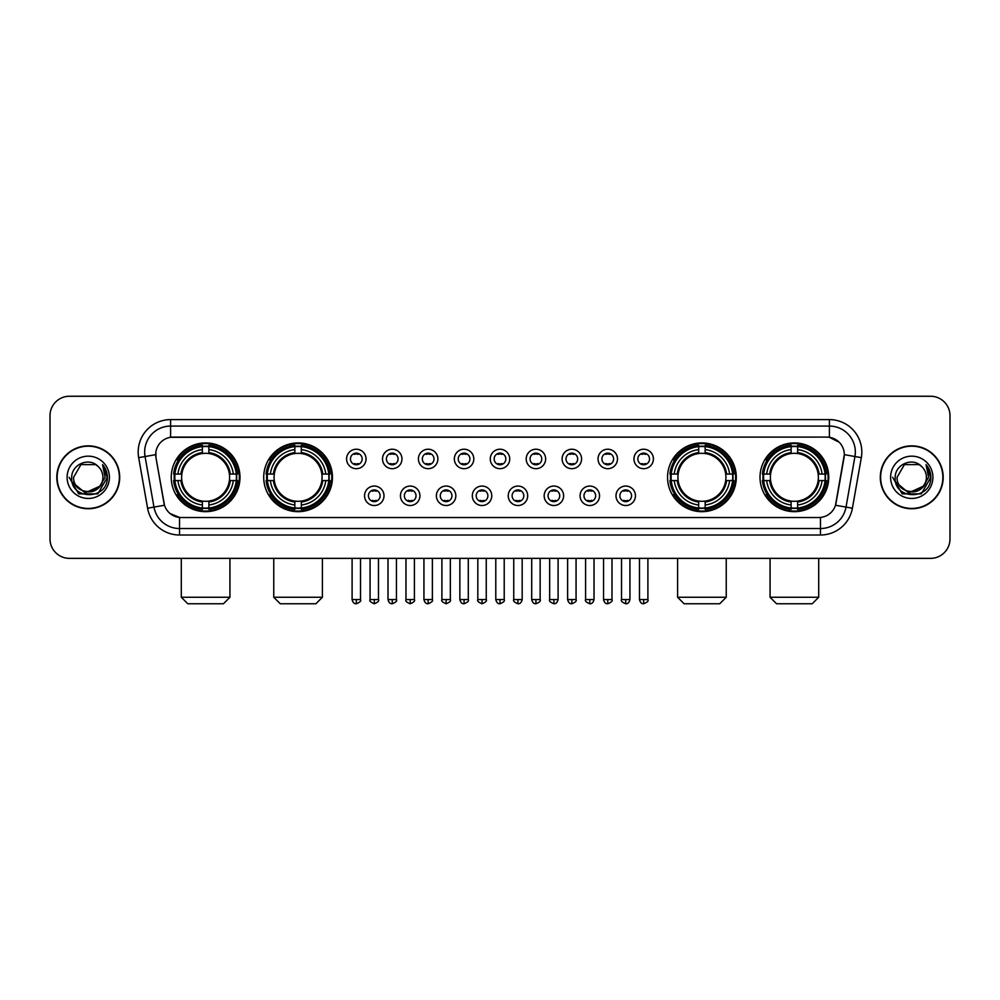 <?xml version="1.0" encoding="UTF-8"?>
<svg xmlns="http://www.w3.org/2000/svg" width="1000" height="1000" viewBox="0 0 1000 1000"><rect width="100%" height="100%" fill="white"/><g stroke="black" fill="none" stroke-linecap="round" stroke-linejoin="round"><path stroke-width="1.5" d="M263.712 477.3A34.362 34.362 0 0 0 298.087 511.675A34.362 34.362 0 0 0 332.45 477.3A34.362 34.362 0 0 0 298.087 442.938A34.362 34.362 0 0 0 263.712 477.3M667.55 477.3A34.362 34.362 0 0 0 701.912 511.675A34.362 34.362 0 0 0 736.287 477.3A34.362 34.362 0 0 0 701.912 442.938A34.362 34.362 0 0 0 667.55 477.3M760.013 477.3A34.362 34.362 0 0 0 794.375 511.675A34.362 34.362 0 0 0 828.75 477.3A34.362 34.362 0 0 0 794.375 442.938A34.362 34.362 0 0 0 760.013 477.3M171.25 477.3A34.362 34.362 0 0 0 205.625 511.675A34.362 34.362 0 0 0 239.988 477.3A34.362 34.362 0 0 0 205.625 442.938A34.362 34.362 0 0 0 171.25 477.3M384 495.788A9.725 9.725 0 0 1 374.275 505.513A9.725 9.725 0 0 1 364.55 495.788A9.725 9.725 0 0 1 374.275 486.062A9.725 9.725 0 0 1 384 495.788M368.438 495.788A5.838 5.838 0 0 0 374.275 501.625A5.838 5.838 0 0 0 380.112 495.788A5.838 5.838 0 0 0 374.275 489.95A5.838 5.838 0 0 0 368.438 495.788M419.925 495.788A9.725 9.725 0 0 1 410.2 505.513A9.725 9.725 0 0 1 400.462 495.788A9.725 9.725 0 0 1 410.2 486.062A9.725 9.725 0 0 1 419.925 495.788M404.363 495.788A5.838 5.838 0 0 0 410.2 501.625A5.838 5.838 0 0 0 416.025 495.788A5.838 5.838 0 0 0 410.2 489.95A5.838 5.838 0 0 0 404.363 495.788M455.838 495.788A9.725 9.725 0 0 1 446.112 505.513A9.725 9.725 0 0 1 436.388 495.788A9.725 9.725 0 0 1 446.112 486.062A9.725 9.725 0 0 1 455.838 495.788M440.275 495.788A5.838 5.838 0 0 0 446.112 501.625A5.838 5.838 0 0 0 451.95 495.788A5.838 5.838 0 0 0 446.112 489.95A5.838 5.838 0 0 0 440.275 495.788M491.763 495.788A9.725 9.725 0 0 1 482.038 505.513A9.725 9.725 0 0 1 472.312 495.788A9.725 9.725 0 0 1 482.038 486.062A9.725 9.725 0 0 1 491.763 495.788M476.2 495.788A5.838 5.838 0 0 0 482.038 501.625A5.838 5.838 0 0 0 487.875 495.788A5.838 5.838 0 0 0 482.038 489.95A5.838 5.838 0 0 0 476.2 495.788M527.688 495.788A9.725 9.725 0 0 1 517.962 505.513A9.725 9.725 0 0 1 508.237 495.788A9.725 9.725 0 0 1 517.962 486.062A9.725 9.725 0 0 1 527.688 495.788M512.125 495.788A5.838 5.838 0 0 0 517.962 501.625A5.838 5.838 0 0 0 523.8 495.788A5.838 5.838 0 0 0 517.962 489.95A5.838 5.838 0 0 0 512.125 495.788M563.612 495.788A9.725 9.725 0 0 1 553.888 505.513A9.725 9.725 0 0 1 544.163 495.788A9.725 9.725 0 0 1 553.888 486.062A9.725 9.725 0 0 1 563.612 495.788M548.05 495.788A5.838 5.838 0 0 0 553.888 501.625A5.838 5.838 0 0 0 559.725 495.788A5.838 5.838 0 0 0 553.888 489.95A5.838 5.838 0 0 0 548.05 495.788M599.538 495.788A9.725 9.725 0 0 1 589.8 505.513A9.725 9.725 0 0 1 580.075 495.788A9.725 9.725 0 0 1 589.8 486.062A9.725 9.725 0 0 1 599.538 495.788M583.975 495.788A5.838 5.838 0 0 0 589.8 501.625A5.838 5.838 0 0 0 595.638 495.788A5.838 5.838 0 0 0 589.8 489.95A5.838 5.838 0 0 0 583.975 495.788M635.45 495.788A9.725 9.725 0 0 1 625.725 505.513A9.725 9.725 0 0 1 616 495.788A9.725 9.725 0 0 1 625.725 486.062A9.725 9.725 0 0 1 635.45 495.788M619.888 495.788A5.838 5.838 0 0 0 625.725 501.625A5.838 5.838 0 0 0 631.562 495.788A5.838 5.838 0 0 0 625.725 489.95A5.838 5.838 0 0 0 619.888 495.788M366.037 458.95A9.725 9.725 0 0 1 356.312 468.688A9.725 9.725 0 0 1 346.587 458.95A9.725 9.725 0 0 1 356.312 449.225A9.725 9.725 0 0 1 366.037 458.95M350.475 458.95A5.838 5.838 0 0 0 356.312 464.787A5.838 5.838 0 0 0 362.15 458.95A5.838 5.838 0 0 0 356.312 453.125A5.838 5.838 0 0 0 350.475 458.95M401.962 458.95A9.725 9.725 0 0 1 392.238 468.688A9.725 9.725 0 0 1 382.512 458.95A9.725 9.725 0 0 1 392.238 449.225A9.725 9.725 0 0 1 401.962 458.95M386.4 458.95A5.838 5.838 0 0 0 392.238 464.787A5.838 5.838 0 0 0 398.075 458.95A5.838 5.838 0 0 0 392.238 453.125A5.838 5.838 0 0 0 386.4 458.95M437.887 458.95A9.725 9.725 0 0 1 428.15 468.688A9.725 9.725 0 0 1 418.425 458.95A9.725 9.725 0 0 1 428.15 449.225A9.725 9.725 0 0 1 437.887 458.95M422.325 458.95A5.838 5.838 0 0 0 428.15 464.787A5.838 5.838 0 0 0 433.988 458.95A5.838 5.838 0 0 0 428.15 453.125A5.838 5.838 0 0 0 422.325 458.95M473.8 458.95A9.725 9.725 0 0 1 464.075 468.688A9.725 9.725 0 0 1 454.35 458.95A9.725 9.725 0 0 1 464.075 449.225A9.725 9.725 0 0 1 473.8 458.95M458.237 458.95A5.838 5.838 0 0 0 464.075 464.787A5.838 5.838 0 0 0 469.913 458.95A5.838 5.838 0 0 0 464.075 453.125A5.838 5.838 0 0 0 458.237 458.95M509.725 458.95A9.725 9.725 0 0 1 500 468.688A9.725 9.725 0 0 1 490.275 458.95A9.725 9.725 0 0 1 500 449.225A9.725 9.725 0 0 1 509.725 458.95M494.162 458.95A5.838 5.838 0 0 0 500 464.787A5.838 5.838 0 0 0 505.838 458.95A5.838 5.838 0 0 0 500 453.125A5.838 5.838 0 0 0 494.162 458.95M545.65 458.95A9.725 9.725 0 0 1 535.925 468.688A9.725 9.725 0 0 1 526.2 458.95A9.725 9.725 0 0 1 535.925 449.225A9.725 9.725 0 0 1 545.65 458.95M530.087 458.95A5.838 5.838 0 0 0 535.925 464.787A5.838 5.838 0 0 0 541.763 458.95A5.838 5.838 0 0 0 535.925 453.125A5.838 5.838 0 0 0 530.087 458.95M581.575 458.95A9.725 9.725 0 0 1 571.85 468.688A9.725 9.725 0 0 1 562.112 458.95A9.725 9.725 0 0 1 571.85 449.225A9.725 9.725 0 0 1 581.575 458.95M566.013 458.95A5.838 5.838 0 0 0 571.85 464.787A5.838 5.838 0 0 0 577.675 458.95A5.838 5.838 0 0 0 571.85 453.125A5.838 5.838 0 0 0 566.013 458.95M617.487 458.95A9.725 9.725 0 0 1 607.762 468.688A9.725 9.725 0 0 1 598.038 458.95A9.725 9.725 0 0 1 607.762 449.225A9.725 9.725 0 0 1 617.487 458.95M601.925 458.95A5.838 5.838 0 0 0 607.762 464.787A5.838 5.838 0 0 0 613.6 458.95A5.838 5.838 0 0 0 607.762 453.125A5.838 5.838 0 0 0 601.925 458.95M653.413 458.95A9.725 9.725 0 0 1 643.688 468.688A9.725 9.725 0 0 1 633.962 458.95A9.725 9.725 0 0 1 643.688 449.225A9.725 9.725 0 0 1 653.413 458.95M637.85 458.95A5.838 5.838 0 0 0 643.688 464.787A5.838 5.838 0 0 0 649.525 458.95A5.838 5.838 0 0 0 643.688 453.125A5.838 5.838 0 0 0 637.85 458.95M147.6 508.225L138.675 457.65A32.425 32.425 0 0 1 170.6 419.6L829.4 419.6A32.425 32.425 0 0 1 861.325 457.65L852.4 508.225A32.425 32.425 0 0 1 820.475 535.013L179.525 535.013A32.425 32.425 0 0 1 147.6 508.225L153.975 507.1L145.062 456.525A25.938 25.938 0 0 1 170.6 426.075L829.4 426.075A25.938 25.938 0 0 1 854.938 456.525L846.025 507.1A25.938 25.938 0 0 1 820.475 528.525L179.525 528.525A25.938 25.938 0 0 1 153.975 507.1L164.5 505.238L155.963 457.65A17.512 17.512 0 0 1 173.2 437.1L826.8 437.1A17.512 17.512 0 0 1 844.038 457.65L836.038 503.038A17.512 17.512 0 0 1 818.8 517.513L181.2 517.513A17.512 17.512 0 0 1 163.962 503.038L155.963 457.65L155.887 452.013M174.338 480.55A31.45 31.45 0 0 1 174.338 474.062M763.1 480.55A31.45 31.45 0 0 1 763.1 474.062M670.638 480.55A31.45 31.45 0 0 1 670.638 474.062M266.8 480.55A31.45 31.45 0 0 1 266.8 474.062M56.812 477.3A31.45 31.45 0 0 0 88.263 508.75A31.45 31.45 0 0 0 119.7 477.3A31.45 31.45 0 0 0 88.263 445.863A31.45 31.45 0 0 0 56.812 477.3M880.3 477.3A31.45 31.45 0 0 0 911.737 508.75A31.45 31.45 0 0 0 943.188 477.3A31.45 31.45 0 0 0 911.737 445.863A31.45 31.45 0 0 0 880.3 477.3M170.6 419.6L170.6 437.3L826.8 437.1L829.4 437.3L839.175 442.225M818.8 517.513L181.2 517.513M179.525 535.013L179.525 517.425L170.175 513.6M861.325 457.65L844.312 454.65L835.5 505.238L852.4 508.225M950 415.7A19.45 19.45 0 0 0 930.55 396.25L69.45 396.25A19.45 19.45 0 0 0 50 415.7L50 538.9A19.45 19.45 0 0 0 69.45 558.362L930.55 558.362A19.45 19.45 0 0 0 950 538.9L950 415.7L950 538.9M50 415.7L50 538.9M930.55 396.25L69.45 396.25M69.45 558.362L930.55 558.362M119.375 477.3A31.125 31.125 0 0 0 88.263 446.188A31.125 31.125 0 0 0 57.138 477.3A31.125 31.125 0 0 0 88.263 508.425A31.125 31.125 0 0 0 119.375 477.3M100.425 485.938L85.138 492.863L72.162 482.062M102.912 477.3C103.812 496.213 72.7 496.213 73.6 477.3L80.925 464.613L95.588 464.613L97.863 466.238C88.863 456.812 71.55 464.575 71.712 477.3C70.062 499.925 106.737 500.525 107.338 478.4L107.362 477.3C107.312 472.5 105.712 468.275 102.575 464.637L105.1 477.3L99.488 486.725A14.65 14.65 0 0 0 102.912 477.3C103.812 496.213 72.7 496.213 73.6 477.3L80.925 464.613L95.588 464.613L97.863 466.238L95.588 464.613L80.925 464.613L73.6 477.3C72.7 496.213 103.812 496.213 102.912 477.3A14.65 14.65 0 0 0 97.863 466.238M99.488 486.725C91.713 497.238 72.838 490.513 73.6 477.3M67.112 477.3A21.137 21.137 0 0 0 88.263 498.45A21.137 21.137 0 0 0 109.4 477.3A21.137 21.137 0 0 0 88.263 456.163A21.137 21.137 0 0 0 67.112 477.3M102.575 464.637L107.362 477.863L106.475 471.512L107.362 477.863L106.475 471.512L107.362 477.863L102.713 464.8L107.362 477.863L102.713 464.8L107.362 477.3L97.812 493.862L78.7 493.862L69.15 477.3M102.713 464.8L107.362 477.875M942.862 477.3A31.125 31.125 0 0 0 911.737 446.188A31.125 31.125 0 0 0 880.625 477.3A31.125 31.125 0 0 0 911.737 508.425A31.125 31.125 0 0 0 942.862 477.3M923.913 485.938L908.625 492.863L895.65 482.062M926.4 477.3C927.3 496.213 896.188 496.213 897.087 477.3L904.412 464.613L919.075 464.613L921.338 466.238C912.35 456.812 895.037 464.575 895.2 477.3C893.55 499.925 930.225 500.525 930.825 478.4L930.85 477.3C930.8 472.5 929.2 468.275 926.062 464.637L928.587 477.3L922.975 486.725A14.65 14.65 0 0 0 926.4 477.3C927.3 496.213 896.188 496.213 897.087 477.3L904.412 464.613L919.075 464.613L921.338 466.238L919.075 464.613L904.412 464.613L897.087 477.3C896.188 496.213 927.3 496.213 926.4 477.3A14.65 14.65 0 0 0 921.338 466.238M922.975 486.725C915.2 497.238 896.325 490.513 897.087 477.3M890.6 477.3A21.137 21.137 0 0 0 911.737 498.45A21.137 21.137 0 0 0 932.887 477.3A21.137 21.137 0 0 0 911.737 456.163A21.137 21.137 0 0 0 890.6 477.3M926.062 464.637L930.85 477.863L929.963 471.512L930.85 477.863L929.963 471.512L930.85 477.863L926.2 464.8L930.85 477.863L926.2 464.8L930.85 477.3L921.3 493.862L902.188 493.862L892.638 477.3M926.2 464.8L930.85 477.875M223.45 603.75L187.787 603.75L181.3 597.263L229.938 597.263L223.45 603.75M208.863 508L208.863 509.3A32.163 32.163 0 0 0 237.613 480.55L236.312 480.55A30.863 30.863 0 0 1 208.863 508L208.863 505A27.887 27.887 0 0 0 233.312 480.55L229.387 480.55A23.988 23.988 0 0 0 208.863 453.537L208.863 446.613A30.863 30.863 0 0 1 236.312 474.062L237.613 474.062A32.163 32.163 0 0 0 208.863 445.312L208.863 446.613M174.925 480.55L173.625 480.55A32.163 32.163 0 0 0 202.375 509.3L202.375 508A30.863 30.863 0 0 1 174.925 480.55L177.925 480.55A27.887 27.887 0 0 0 202.375 505L202.375 501.075A23.988 23.988 0 0 0 229.387 480.55L230.35 480.55A24.938 24.938 0 0 1 208.863 502.038L208.863 505M202.375 446.613L202.375 445.312A32.163 32.163 0 0 0 173.625 474.062L174.925 474.062A30.863 30.863 0 0 1 202.375 446.613L202.375 449.613A27.887 27.887 0 0 0 177.925 474.062L181.85 474.062A23.988 23.988 0 0 0 202.375 501.075L202.375 502.038A24.938 24.938 0 0 1 180.888 480.55L177.925 480.55M174.988 480.55A30.8 30.8 0 0 1 174.988 474.062M208.863 446.675A30.8 30.8 0 0 0 202.375 446.675M236.25 474.062A30.8 30.8 0 0 1 236.25 480.55M236.312 474.062L233.312 474.062A27.887 27.887 0 0 0 208.863 449.613M233.312 480.55L236.312 480.55M202.375 505L202.375 508M229.387 474.062L233.312 474.062M208.863 501.112L208.863 502.038M202.375 501.075A23.988 23.988 0 0 1 181.85 480.55L180.888 480.55M208.863 507.938A30.8 30.8 0 0 1 202.375 507.938M177.925 474.062L174.925 474.062M202.375 453.488L202.375 449.613M208.863 453.537A23.988 23.988 0 0 0 181.85 474.062L180.888 474.062A24.938 24.938 0 0 1 202.375 452.575M208.863 453.5L208.863 452.575A24.938 24.938 0 0 1 230.35 474.062M178.637 459.8L176.8 459.8A33.712 33.712 0 0 1 239.338 477.3A33.712 33.712 0 0 1 176.8 494.812L178.637 494.812M315.912 603.75L280.25 603.75L273.762 597.263L322.4 597.263L315.912 603.75M301.325 508L301.325 509.3A32.163 32.163 0 0 0 330.075 480.55L328.775 480.55A30.863 30.863 0 0 1 301.325 508L301.325 505A27.887 27.887 0 0 0 325.775 480.55L321.85 480.55A23.988 23.988 0 0 0 301.325 453.537L301.325 446.613A30.863 30.863 0 0 1 328.775 474.062L330.075 474.062A32.163 32.163 0 0 0 301.325 445.312L301.325 446.613M267.387 480.55L266.087 480.55A32.163 32.163 0 0 0 294.837 509.3L294.837 508A30.863 30.863 0 0 1 267.387 480.55L270.387 480.55A27.887 27.887 0 0 0 294.837 505L294.837 501.075A23.988 23.988 0 0 0 321.85 480.55L322.812 480.55A24.938 24.938 0 0 1 301.325 502.038L301.325 505M294.837 446.613L294.837 445.312A32.163 32.163 0 0 0 266.087 474.062L267.387 474.062A30.863 30.863 0 0 1 294.837 446.613L294.837 449.613A27.887 27.887 0 0 0 270.387 474.062L274.312 474.062A23.988 23.988 0 0 0 294.837 501.075L294.837 502.038A24.938 24.938 0 0 1 273.35 480.55L270.387 480.55M267.45 480.55A30.8 30.8 0 0 1 267.45 474.062M301.325 446.675A30.8 30.8 0 0 0 294.837 446.675M328.713 474.062A30.8 30.8 0 0 1 328.713 480.55M328.775 474.062L325.775 474.062A27.887 27.887 0 0 0 301.325 449.613M325.775 480.55L328.775 480.55M294.837 505L294.837 508M321.85 474.062L325.775 474.062M301.325 501.112L301.325 502.038M294.837 501.075A23.988 23.988 0 0 1 274.312 480.55L273.35 480.55M301.325 507.938A30.8 30.8 0 0 1 294.837 507.938M270.387 474.062L267.387 474.062M294.837 453.488L294.837 449.613M301.325 453.537A23.988 23.988 0 0 0 274.312 474.062L273.35 474.062A24.938 24.938 0 0 1 294.837 452.575M301.325 453.5L301.325 452.575A24.938 24.938 0 0 1 322.812 474.062M271.1 459.8L269.262 459.8A33.712 33.712 0 0 1 331.8 477.3A33.712 33.712 0 0 1 269.262 494.812L271.1 494.812M719.75 603.75L684.087 603.75L677.6 597.263L726.237 597.263L719.75 603.75M705.163 508L705.163 509.3A32.163 32.163 0 0 0 733.913 480.55L732.613 480.55A30.863 30.863 0 0 1 705.163 508L705.163 505A27.887 27.887 0 0 0 729.613 480.55L725.688 480.55A23.988 23.988 0 0 0 705.163 453.537L705.163 446.613A30.863 30.863 0 0 1 732.613 474.062L733.913 474.062A32.163 32.163 0 0 0 705.163 445.312L705.163 446.613M671.225 480.55L669.925 480.55A32.163 32.163 0 0 0 698.675 509.3L698.675 508A30.863 30.863 0 0 1 671.225 480.55L674.225 480.55A27.887 27.887 0 0 0 698.675 505L698.675 501.075A23.988 23.988 0 0 0 725.688 480.55L726.65 480.55A24.938 24.938 0 0 1 705.163 502.038L705.163 505M698.675 446.613L698.675 445.312A32.163 32.163 0 0 0 669.925 474.062L671.225 474.062A30.863 30.863 0 0 1 698.675 446.613L698.675 449.613A27.887 27.887 0 0 0 674.225 474.062L678.15 474.062A23.988 23.988 0 0 0 698.675 501.075L698.675 502.038A24.938 24.938 0 0 1 677.188 480.55L674.225 480.55M671.287 480.55A30.8 30.8 0 0 1 671.287 474.062M705.163 446.675A30.8 30.8 0 0 0 698.675 446.675M732.55 474.062A30.8 30.8 0 0 1 732.55 480.55M732.613 474.062L729.613 474.062A27.887 27.887 0 0 0 705.163 449.613M729.613 480.55L732.613 480.55M698.675 505L698.675 508M725.688 474.062L729.613 474.062M705.163 501.112L705.163 502.038M698.675 501.075A23.988 23.988 0 0 1 678.15 480.55L677.188 480.55M705.163 507.938A30.8 30.8 0 0 1 698.675 507.938M674.225 474.062L671.225 474.062M698.675 453.488L698.675 449.613M705.163 453.537A23.988 23.988 0 0 0 678.15 474.062L677.188 474.062A24.938 24.938 0 0 1 698.675 452.575M705.163 453.5L705.163 452.575A24.938 24.938 0 0 1 726.65 474.062M674.938 459.8L673.1 459.8A33.712 33.712 0 0 1 735.638 477.3A33.712 33.712 0 0 1 673.1 494.812L674.938 494.812M812.212 603.75L776.55 603.75L770.062 597.263L818.7 597.263L812.212 603.75M797.625 508L797.625 509.3A32.163 32.163 0 0 0 826.375 480.55L825.075 480.55A30.863 30.863 0 0 1 797.625 508L797.625 505A27.887 27.887 0 0 0 822.075 480.55L818.15 480.55A23.988 23.988 0 0 0 797.625 453.537L797.625 446.613A30.863 30.863 0 0 1 825.075 474.062L826.375 474.062A32.163 32.163 0 0 0 797.625 445.312L797.625 446.613M763.688 480.55L762.387 480.55A32.163 32.163 0 0 0 791.137 509.3L791.137 508A30.863 30.863 0 0 1 763.688 480.55L766.688 480.55A27.887 27.887 0 0 0 791.137 505L791.137 501.075A23.988 23.988 0 0 0 818.15 480.55L819.112 480.55A24.938 24.938 0 0 1 797.625 502.038L797.625 505M791.137 446.613L791.137 445.312A32.163 32.163 0 0 0 762.387 474.062L763.688 474.062A30.863 30.863 0 0 1 791.137 446.613L791.137 449.613A27.887 27.887 0 0 0 766.688 474.062L770.612 474.062A23.988 23.988 0 0 0 791.137 501.075L791.137 502.038A24.938 24.938 0 0 1 769.65 480.55L766.688 480.55M763.75 480.55A30.8 30.8 0 0 1 763.75 474.062M797.625 446.675A30.8 30.8 0 0 0 791.137 446.675M825.013 474.062A30.8 30.8 0 0 1 825.013 480.55M825.075 474.062L822.075 474.062A27.887 27.887 0 0 0 797.625 449.613M822.075 480.55L825.075 480.55M791.137 505L791.137 508M818.15 474.062L822.075 474.062M797.625 501.112L797.625 502.038M791.137 501.075A23.988 23.988 0 0 1 770.612 480.55L769.65 480.55M797.625 507.938A30.8 30.8 0 0 1 791.137 507.938M766.688 474.062L763.688 474.062M791.137 453.488L791.137 449.613M797.625 453.537A23.988 23.988 0 0 0 770.612 474.062L769.65 474.062A24.938 24.938 0 0 1 791.137 452.575M797.625 453.5L797.625 452.575A24.938 24.938 0 0 1 819.112 474.062M767.4 459.8L765.562 459.8A33.712 33.712 0 0 1 828.1 477.3A33.712 33.712 0 0 1 765.562 494.812L767.4 494.812M354.363 464.462L354.363 463.537A4.975 4.975 0 0 0 358.263 463.537L358.263 464.462M358.263 453.45L358.263 454.375A4.975 4.975 0 0 0 354.363 454.375L354.363 453.45M390.288 464.462L390.288 463.537A4.975 4.975 0 0 0 394.175 463.537L394.175 464.462M394.175 453.45L394.175 454.375A4.975 4.975 0 0 0 390.288 454.375L390.288 453.45M426.213 464.462L426.213 463.537A4.975 4.975 0 0 0 430.1 463.537L430.1 464.462M430.1 453.45L430.1 454.375A4.975 4.975 0 0 0 426.213 454.375L426.213 453.45M462.137 464.462L462.137 463.537A4.975 4.975 0 0 0 466.025 463.537L466.025 464.462M466.025 453.45L466.025 454.375A4.975 4.975 0 0 0 462.137 454.375L462.137 453.45M498.05 464.462L498.05 463.537A4.975 4.975 0 0 0 501.95 463.537L501.95 464.462M501.95 453.45L501.95 454.375A4.975 4.975 0 0 0 498.05 454.375L498.05 453.45M533.975 464.462L533.975 463.537A4.975 4.975 0 0 0 537.863 463.537L537.863 464.462M537.863 453.45L537.863 454.375A4.975 4.975 0 0 0 533.975 454.375L533.975 453.45M569.9 464.462L569.9 463.537A4.975 4.975 0 0 0 573.787 463.537L573.787 464.462M573.787 453.45L573.787 454.375A4.975 4.975 0 0 0 569.9 454.375L569.9 453.45M605.825 464.462L605.825 463.537A4.975 4.975 0 0 0 609.712 463.537L609.712 464.462M609.712 453.45L609.712 454.375A4.975 4.975 0 0 0 605.825 454.375L605.825 453.45M641.737 464.462L641.737 463.537A4.975 4.975 0 0 0 645.638 463.537L645.638 464.462M645.638 453.45L645.638 454.375A4.975 4.975 0 0 0 641.737 454.375L641.737 453.45M372.325 501.287L372.325 500.363A4.975 4.975 0 0 0 376.213 500.363L376.213 501.287M376.213 490.288L376.213 491.213A4.975 4.975 0 0 0 372.325 491.213L372.325 490.288M408.25 501.287L408.25 500.363A4.975 4.975 0 0 0 412.137 500.363L412.137 501.287M412.137 490.288L412.137 491.213A4.975 4.975 0 0 0 408.25 491.213L408.25 490.288M444.175 501.287L444.175 500.363A4.975 4.975 0 0 0 448.062 500.363L448.062 501.287M448.062 490.288L448.062 491.213A4.975 4.975 0 0 0 444.175 491.213L444.175 490.288M480.087 501.287L480.087 500.363A4.975 4.975 0 0 0 483.988 500.363L483.988 501.287M483.988 490.288L483.988 491.213A4.975 4.975 0 0 0 480.087 491.213L480.087 490.288M516.013 501.287L516.013 500.363A4.975 4.975 0 0 0 519.913 500.363L519.913 501.287M519.913 490.288L519.913 491.213A4.975 4.975 0 0 0 516.013 491.213L516.013 490.288M551.938 501.287L551.938 500.363A4.975 4.975 0 0 0 555.825 500.363L555.825 501.287M555.825 490.288L555.825 491.213A4.975 4.975 0 0 0 551.938 491.213L551.938 490.288M587.863 501.287L587.863 500.363A4.975 4.975 0 0 0 591.75 500.363L591.75 501.287M591.75 490.288L591.75 491.213A4.975 4.975 0 0 0 587.863 491.213L587.863 490.288M623.787 501.287L623.787 500.363A4.975 4.975 0 0 0 627.675 500.363L627.675 501.287M627.675 490.288L627.675 491.213A4.975 4.975 0 0 0 623.787 491.213L623.787 490.288M829.4 419.6L829.4 437.3M138.675 457.65L145.062 456.525A25.938 25.938 0 0 1 144.662 452.013M145.062 456.525L155.688 454.65M820.475 517.425L820.475 535.013M208.863 501.075A23.988 23.988 0 0 0 229.387 480.55M202.375 508.225A31.088 31.088 0 0 0 208.863 508.225M236.537 480.55A31.088 31.088 0 0 0 236.537 474.062M208.863 446.388A31.088 31.088 0 0 0 202.375 446.388M301.325 501.075A23.988 23.988 0 0 0 321.85 480.55M294.837 508.225A31.088 31.088 0 0 0 301.325 508.225M329 480.55A31.088 31.088 0 0 0 329 474.062M301.325 446.388A31.088 31.088 0 0 0 294.837 446.388M705.163 501.075A23.988 23.988 0 0 0 725.688 480.55M698.675 508.225A31.088 31.088 0 0 0 705.163 508.225M732.837 480.55A31.088 31.088 0 0 0 732.837 474.062M705.163 446.388A31.088 31.088 0 0 0 698.675 446.388M797.625 501.075A23.988 23.988 0 0 0 818.15 480.55M791.137 508.225A31.088 31.088 0 0 0 797.625 508.225M825.3 480.55A31.088 31.088 0 0 0 825.3 474.062M797.625 446.388A31.088 31.088 0 0 0 791.137 446.388M356.312 599.538L352.1 599.538C352.837 602.537 354.237 603.938 356.312 603.75L356.312 599.538L360.525 599.538L360.525 558.362M392.238 599.538L388.013 599.538C388.75 602.537 390.163 603.938 392.238 603.75L392.238 599.538L396.45 599.538L396.45 558.362M428.15 599.538L423.938 599.538C424.675 602.537 426.087 603.938 428.15 603.75L428.15 599.538L432.375 599.538L432.375 558.362M464.075 599.538L459.862 599.538C460.6 602.537 462 603.938 464.075 603.75L464.075 599.538L468.288 599.538L468.288 558.362M500 599.538L495.788 599.538C496.525 602.537 497.925 603.938 500 603.75L500 599.538L504.212 599.538L504.212 558.362M535.925 599.538L531.712 599.538C532.438 602.537 533.85 603.938 535.925 603.75L535.925 599.538L540.138 599.538L540.138 558.362M571.85 599.538L567.625 599.538C568.362 602.537 569.775 603.938 571.85 603.75L571.85 599.538L576.062 599.538L576.062 558.362M607.762 599.538L603.55 599.538C604.288 602.537 605.688 603.938 607.762 603.75L607.762 599.538L611.987 599.538L611.987 558.362M643.688 599.538L639.475 599.538C640.212 602.537 641.612 603.938 643.688 603.75L643.688 599.538L647.9 599.538L647.9 558.362M374.275 599.538L370.062 599.538C369.2 600.875 370.613 602.288 374.275 603.75L374.275 599.538L378.488 599.538L378.488 558.362M410.2 599.538L405.975 599.538C405.125 600.875 406.525 602.288 410.2 603.75L410.2 599.538L414.412 599.538L414.412 558.362M446.112 599.538L441.9 599.538C441.05 600.875 442.45 602.288 446.112 603.75L446.112 599.538L450.337 599.538L450.337 558.362M482.038 599.538L477.825 599.538C476.975 600.875 478.375 602.288 482.038 603.75L482.038 599.538L486.25 599.538L486.25 558.362M517.962 599.538L513.75 599.538C512.888 600.875 514.3 602.288 517.962 603.75L517.962 599.538L522.175 599.538L522.175 558.362M553.888 599.538L549.663 599.538C548.812 600.875 550.212 602.288 553.888 603.75L553.888 599.538L558.1 599.538L558.1 558.362M589.8 599.538L585.588 599.538C584.738 600.875 586.138 602.288 589.8 603.75L589.8 599.538L594.025 599.538L594.025 558.362M625.725 599.538L621.512 599.538C620.662 600.875 622.062 602.288 625.725 603.75L625.725 599.538L629.938 599.538L629.938 558.362M229.938 558.362L229.938 597.263M181.3 558.362L181.3 597.263M322.4 558.362L322.4 597.263M273.762 558.362L273.762 597.263M726.237 558.362L726.237 597.263M677.6 558.362L677.6 597.263M818.7 558.362L818.7 597.263M770.062 558.362L770.062 597.263M352.1 599.538L352.1 558.362M360.525 599.538C361.375 600.875 359.975 602.288 356.312 603.75M388.013 599.538L388.013 558.362M396.45 599.538C397.3 600.875 395.9 602.288 392.238 603.75M423.938 599.538L423.938 558.362M432.375 599.538C433.225 600.875 431.825 602.288 428.15 603.75M459.862 599.538L459.862 558.362M468.288 599.538C469.15 600.875 467.738 602.288 464.075 603.75M495.788 599.538L495.788 558.362M504.212 599.538C505.075 600.875 503.663 602.288 500 603.75M531.712 599.538L531.712 558.362M540.138 599.538C540.988 600.875 539.587 602.288 535.925 603.75M567.625 599.538L567.625 558.362M576.062 599.538C576.912 600.875 575.513 602.288 571.85 603.75M603.55 599.538L603.55 558.362M611.987 599.538C612.837 600.875 611.438 602.288 607.762 603.75M639.475 599.538L639.475 558.362M647.9 599.538C648.763 600.875 647.35 602.288 643.688 603.75M370.062 599.538L370.062 558.362M378.488 599.538C379.338 600.875 377.938 602.288 374.275 603.75M405.975 599.538L405.975 558.362M414.412 599.538C415.262 600.875 413.862 602.288 410.2 603.75M441.9 599.538L441.9 558.362M450.337 599.538C451.188 600.875 449.787 602.288 446.112 603.75M477.825 599.538L477.825 558.362M486.25 599.538C487.113 600.875 485.7 602.288 482.038 603.75M513.75 599.538L513.75 558.362M522.175 599.538C521.438 602.537 520.037 603.938 517.962 603.75M549.663 599.538L549.663 558.362M558.1 599.538C557.362 602.537 555.962 603.938 553.888 603.75M585.588 599.538L585.588 558.362M594.025 599.538C593.288 602.537 591.875 603.938 589.8 603.75M621.512 599.538L621.512 558.362M629.938 599.538C629.212 602.537 627.8 603.938 625.725 603.75"/></g></svg>
